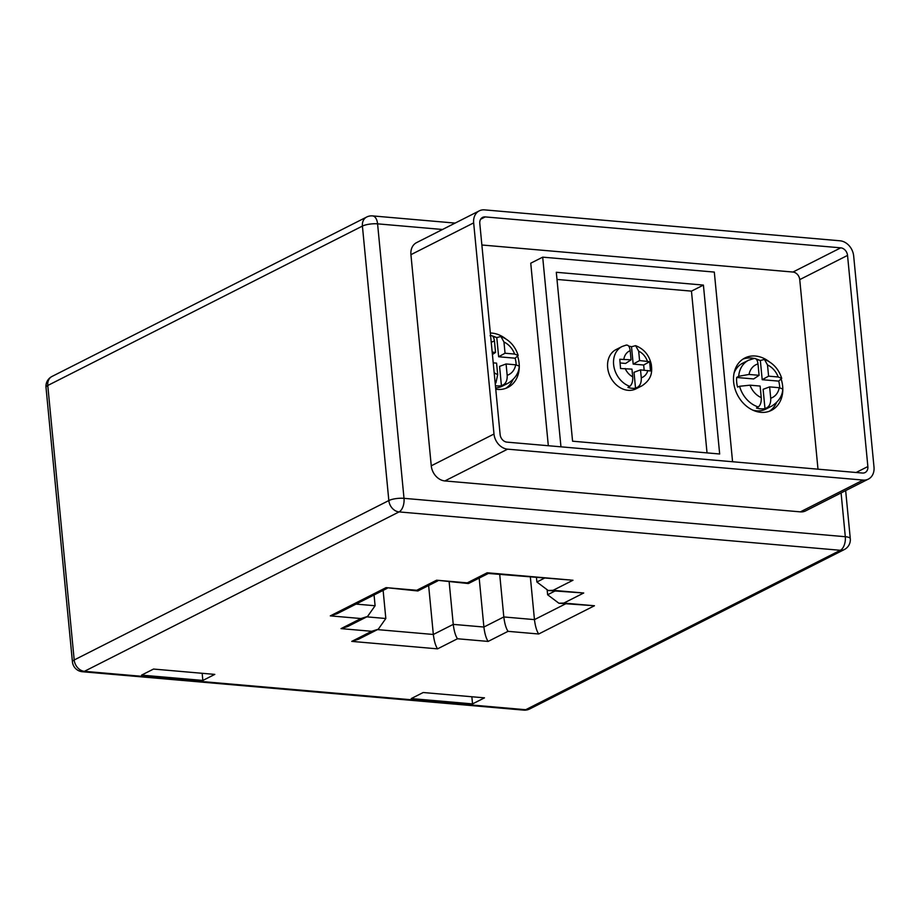<?xml version="1.0" encoding="UTF-8"?>
<svg xmlns="http://www.w3.org/2000/svg" width="920" height="920" viewBox="0 0 920 920"><rect width="100%" height="100%" fill="white"/><g stroke="black" fill="none" stroke-linecap="round" stroke-linejoin="round"><path stroke-width="1.38" d="M635.536 388.205A22.022 17.48 -116.9 0 1 632.051 388.286A22.022 17.48 -116.9 0 1 627.934 387.412L629.763 386.342A22.022 17.48 -116.9 0 1 613.973 366.953A22.022 17.48 -116.9 0 1 622.058 346.518L616.089 349.554A22.022 17.48 63.1 0 0 608.591 372.428A22.022 17.48 63.1 0 0 628.072 390.31A22.022 17.48 63.1 0 0 635.996 388.838L641.964 385.813A22.022 17.48 -116.9 0 1 637.686 387.171L635.536 388.205L634.006 372.301L640.515 369.863L650.463 370.967L649.681 361.686L639.584 360.559L638.675 351.175L635.594 345.667L631.511 346.748A22.022 17.48 -116.9 0 0 628.716 346.138M495.638 387.941A25.691 20.389 63.1 0 0 502.228 386.193L508.208 383.157A25.691 20.389 -116.9 0 1 503.573 384.686L501.423 385.721A25.691 20.389 -116.9 0 1 496.972 385.882A25.691 20.389 -116.9 0 1 495.42 385.687M493.085 336.709A25.691 20.389 -116.9 0 1 496.788 337.559L500.905 336.501C509.427 339.859 515.177 346.184 518.167 355.465L514.625 354.062L505.046 353.222L503.964 342.022L500.905 336.501M518.167 355.465L515.154 358.202A25.691 20.389 -116.9 0 1 516.166 364.849M752.824 410.136A25.691 20.389 63.1 0 0 756.539 410.826A25.691 20.389 63.1 0 0 765.785 409.112L771.754 406.088A25.691 20.389 -116.9 0 1 767.13 407.617L764.98 408.652A25.691 20.389 -116.9 0 1 760.529 408.813A25.691 20.389 -116.9 0 1 756.458 408.02L758.287 406.962A25.691 20.389 -116.9 0 1 739.599 386.273L750.03 385.181L760.127 386.055L761.242 397.578C761.472 402.051 760.483 405.179 758.287 406.962M756.643 359.639A25.691 20.389 -116.9 0 1 760.345 360.49L764.462 359.433C772.984 362.791 778.734 369.104 781.724 378.396L778.182 376.981L768.591 376.153L767.51 364.952L764.462 359.433M781.724 378.396L778.711 381.122A25.691 20.389 -116.9 0 1 779.723 387.768M505.597 338.732A29.36 23.31 63.1 0 0 491.889 333.097A29.36 23.31 63.1 0 0 490.348 333.017M495.753 389.206A29.36 23.31 63.1 0 0 497.317 389.401A29.36 23.31 63.1 0 0 507.874 387.447A29.36 23.31 63.1 0 0 517.741 356.523M769.143 361.663A29.36 23.31 63.1 0 0 755.446 356.028A29.36 23.31 63.1 0 0 744.878 357.983A29.36 23.31 63.1 0 0 734.896 388.493A29.36 23.31 63.1 0 0 760.863 412.332A29.36 23.31 63.1 0 0 771.42 410.366A29.36 23.31 63.1 0 0 781.287 379.454M754.112 358.432A29.36 23.31 63.1 0 0 751.456 358.041A29.36 23.31 63.1 0 0 742.946 359.11M868.376 479.101L805.644 510.887A14.685 11.649 -116.9 0 1 800.365 511.865L444.877 480.941A14.685 11.649 -116.9 0 1 431.261 465.808L410.929 254.667A14.685 11.649 -116.9 0 1 416.553 242.638L479.285 210.852A14.685 11.649 63.1 0 0 473.662 222.881L493.994 434.022A14.685 11.649 63.1 0 0 507.61 449.167L863.098 480.079A14.685 11.649 63.1 0 0 868.376 479.101A14.685 11.649 63.1 0 0 874 467.072L853.668 255.933A14.685 11.649 63.1 0 0 840.052 240.798L484.564 209.875A14.685 11.649 63.1 0 0 479.285 210.852M625.807 345.253C628.13 344.54 629.591 346.346 630.188 350.681L631.062 359.823L619.793 359.272L620.551 368.517L631.959 369.127L632.707 376.82C632.96 381.34 631.982 384.514 629.763 386.342M637.686 387.171C640.297 385.422 641.493 382.294 641.274 377.798L640.515 369.863M753.63 358.639C755.941 357.903 757.39 359.662 757.999 363.94L759.092 375.325L749.029 374.452L738.668 376.28A25.691 20.389 -116.9 0 1 748.535 360.249L742.555 363.273A25.691 20.389 63.1 0 0 734.068 373.117M493.223 362.848L496.581 363.135L497.685 374.647L495.914 382.916M490.084 335.719C492.384 334.972 493.844 336.743 494.442 341.021L495.546 352.406L492.188 352.107M767.13 407.617C769.741 405.846 770.937 402.718 770.718 398.222L769.626 386.883L779.251 387.722L782.77 388.999C782.518 395.784 778.849 401.476 771.754 406.088M503.573 384.686C506.184 382.927 507.38 379.787 507.173 375.291L506.08 363.964L515.694 364.803L519.225 366.079C518.972 372.864 515.292 378.557 508.208 383.157M817.995 469.177L799.744 279.623A7.337 5.83 63.1 0 0 792.936 272.044L481.873 244.996M732.573 461.748L714.311 272.078L542.697 257.151L530.748 263.2L548.32 445.728M542.697 257.151L560.958 446.821M556.301 272.286L572.573 441.197L719.67 453.997L703.409 285.085L556.301 272.286M707.031 452.893L691.46 291.134L556.991 279.438M703.409 285.085L691.46 291.134M769.373 411.263A29.36 23.31 63.1 0 0 776.514 402.661M759.506 360.226A29.36 23.31 63.1 0 0 755.975 358.903M505.816 388.332A29.36 23.31 63.1 0 0 512.969 379.73M495.949 337.306A29.36 23.31 63.1 0 0 492.418 335.972M739.599 386.273L737.564 387.09A25.691 20.389 -116.9 0 1 736.655 377.464L738.668 376.28M515.154 358.202L498.64 356.764L496.788 337.559M501.423 385.721L499.572 366.39L506.08 363.964M492.418 354.487L495.546 352.406M498.64 356.764L505.046 353.222M778.711 381.122L762.197 379.695L760.345 360.49M759.092 375.325L753.652 378.948L736.655 377.464M764.98 408.652L763.117 389.321L769.626 386.883M762.197 379.695L768.591 376.153M644.172 370.185L643.667 365.01L633.178 364.101L631.511 346.748M631.062 359.823L625.623 363.446L620.287 362.974M633.178 364.101L639.584 360.559M643.667 365.01L649.681 361.686M500.123 434.55A7.337 5.83 63.1 0 0 506.931 442.129L862.419 473.041A7.337 5.83 63.1 0 0 865.064 472.558A7.337 5.83 63.1 0 0 867.87 466.543L847.538 255.403A7.337 5.83 63.1 0 0 840.731 247.836L485.242 216.913A7.337 5.83 63.1 0 0 482.609 217.396A7.337 5.83 63.1 0 0 479.791 223.41L500.123 434.55M472.535 703.904L484.483 697.855L423.188 692.519L411.24 698.579L472.535 703.904L471.845 696.75M141.565 675.119L202.848 680.443L214.797 674.394L153.513 669.058L141.565 675.119M536.475 577.645L536.889 582.003L544.157 578.312M356.051 604.095L375.096 605.751L374.06 594.976M383.122 590.387L385.825 618.516L378.281 629.222L371.68 631.293L341.032 628.624L360.95 618.539L330.303 615.871L386.066 587.627L416.702 590.283L436.62 580.198L467.268 582.866L487.186 572.769L572.987 580.244L553.069 590.33L548.159 590.49L536.889 582.003M553.069 590.33L583.717 592.997L563.81 603.083L594.446 605.751L538.694 633.995L508.047 631.338L488.129 641.424L457.481 638.756L437.575 648.853C435.562 645.874 434.159 641.079 433.331 634.466L428.628 585.522M457.481 638.756C455.48 635.778 454.066 630.982 453.249 624.381L449.155 581.877M499.721 574.448L503.815 616.952L534.451 619.62L530.368 577.116M563.81 603.083L558.889 603.244L547.618 594.757L547.204 590.375M488.129 641.424C486.128 638.445 484.713 633.65 483.897 627.037L479.182 578.093M487.186 572.769L488.163 573.447L572.987 580.244M583.717 592.997L548.159 590.49M488.336 573.459L468.591 583.464L467.268 582.866M594.446 605.751L558.889 603.244M468.245 583.533L436.62 580.198M538.694 633.995C536.682 631.016 535.279 626.232 534.451 619.62L565.627 603.831M437.782 580.888L418.025 590.893L416.702 590.283M508.047 631.338C506.034 628.36 504.631 623.564 503.815 616.952L483.897 627.037L453.249 624.381L433.331 634.466L377.51 629.613M417.691 590.962L386.066 587.627M387.216 588.305L336.904 613.801L330.303 615.871M375.096 605.751L367.551 616.469L360.95 618.539M367.551 616.469L347.633 626.554L341.032 628.624M437.575 648.853L351.762 641.389L358.363 639.308L378.281 629.222M202.158 673.29L202.848 680.443M473.662 222.881L410.929 254.667M493.994 434.022L431.261 465.808M507.61 449.167L444.877 480.941M863.098 480.079L800.365 511.865M625.186 368.529A14.685 11.649 63.1 0 0 632.707 376.82M630.188 350.681A14.685 11.649 63.1 0 0 623.852 359.191M647.381 361.238A14.685 11.649 63.1 0 0 638.675 351.175M641.274 377.798A14.685 11.649 63.1 0 0 647.841 370.507M750.03 385.181A18.354 14.57 63.1 0 0 761.242 397.578M757.999 363.94A18.354 14.57 63.1 0 0 749.029 374.452M778.182 376.981A18.354 14.57 63.1 0 0 767.51 364.952M494.166 372.634A18.354 14.57 63.1 0 0 497.685 374.647M494.442 341.021A18.354 14.57 63.1 0 0 491.257 342.435M514.625 354.062A18.354 14.57 63.1 0 0 503.964 342.022M770.718 398.222A18.354 14.57 63.1 0 0 779.251 387.722M507.173 375.291A18.354 14.57 63.1 0 0 515.694 364.803M867.87 466.543L856.117 472.5M840.731 247.836L792.936 272.044M847.538 255.403L799.744 279.623M485.242 216.913L480.654 219.236M442.497 229.494L377.579 223.847L404.006 498.329L845.307 536.716L841.087 492.936M72.427 661.825A11.017 11.017 0 0 0 82.432 671.738A11.017 6.003 95 0 0 84.41 671.324L525.699 709.711L840.351 550.298L399.05 511.911L84.41 671.324A11.017 8.74 -116.9 0 1 74.198 659.973A11.017 2.955 174.5 0 0 72.427 661.825L46 387.343A11.017 2.955 -5.5 0 1 47.771 385.491L74.198 659.973L388.838 500.549L362.411 226.078L47.771 385.491A11.017 8.74 -116.9 0 1 51.98 376.464L366.631 217.051A11.017 8.74 -116.9 0 0 362.411 226.078A11.017 2.955 -5.5 0 1 377.579 223.847A11.017 6.003 95 0 0 372.554 215.901A11.017 11.017 0 0 0 366.631 217.051M351.762 641.389L371.68 631.293M547.618 594.757L554.886 591.065M366.781 616.848L385.825 618.516M404.006 498.329A11.017 2.955 174.5 0 0 388.838 500.549A11.017 8.74 -116.9 0 0 399.05 511.911A11.017 6.003 95 0 0 404.006 498.329M845.307 536.716A11.017 6.003 95 0 1 840.351 550.298A11.017 8.74 -116.9 0 0 844.307 549.562A11.017 11.017 0 0 0 850.287 538.683A11.017 2.955 174.5 0 0 845.307 536.716M525.699 709.711A11.017 6.003 95 0 1 523.733 710.125A11.017 11.017 0 0 0 529.667 708.975A11.017 8.74 -116.9 0 1 525.699 709.711M641.964 385.813C652.556 378.752 652.084 371.151 651.291 364.481C649.232 355.2 644 348.933 635.594 345.667M754.342 358.397L748.535 360.249M626.428 345.023L622.058 346.518M850.287 538.683L845.664 490.613M372.554 215.901L455.135 223.088M51.98 376.464A11.017 11.017 0 0 0 46 387.343M82.432 671.738L523.733 710.125M529.667 708.975L844.307 549.562"/></g></svg>
